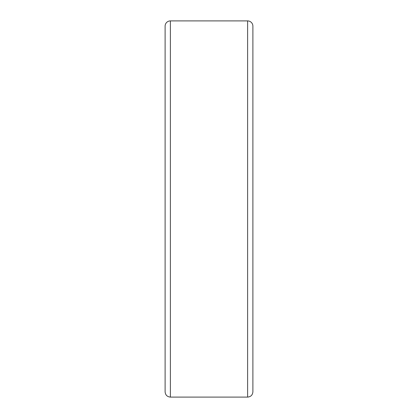 <?xml version="1.0" encoding="UTF-8"?>
<svg xmlns="http://www.w3.org/2000/svg" width="418" height="418" viewBox="0 0 418 418"><rect width="100%" height="100%" fill="white"/><g stroke="black" fill="none" stroke-linecap="round" stroke-linejoin="round"><path stroke-width="0.63" d="M252.89 370.641L252.89 47.359M247.623 20.9L247.623 397.1C250.821 396.786 252.576 395.031 252.89 391.833L252.89 26.167A5.267 5.267 0 0 0 247.623 20.9L170.377 20.9A5.267 5.267 0 0 0 165.11 26.167L165.11 391.833C165.423 395.031 167.179 396.786 170.377 397.1L170.377 20.9M247.623 397.1L170.377 397.1"/></g></svg>
